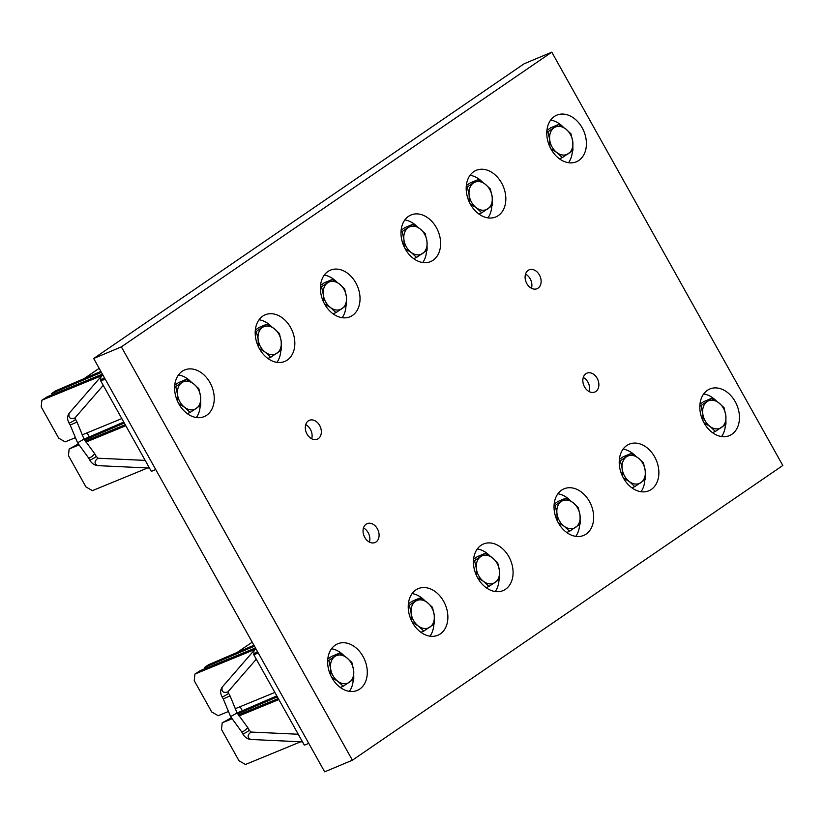 <?xml version="1.0" encoding="UTF-8"?>
<svg xmlns="http://www.w3.org/2000/svg" width="824" height="824" viewBox="0 0 824 824"><rect width="100%" height="100%" fill="white"/><g stroke="black" fill="none" stroke-linecap="round" stroke-linejoin="round"><path stroke-width="1.24" d="M551.792 52.159L782.8 465.498L352.384 760.202L121.375 346.863L551.792 52.159L524.095 63.798L93.678 358.502L121.375 346.863M93.678 358.502L324.687 771.841L352.384 760.202M707.373 390.339A25.287 18.694 67.2 0 0 703.191 421.28A25.287 18.694 67.2 0 0 729.436 435.608A25.287 18.694 67.2 0 0 736.872 405.058A25.287 18.694 67.2 0 0 709.845 388.99A25.287 18.694 67.2 0 0 707.373 390.339M626.776 445.516A25.287 18.694 67.2 0 0 622.604 476.457A25.287 18.694 67.2 0 0 648.849 490.785A25.287 18.694 67.2 0 0 656.285 460.235A25.287 18.694 67.2 0 0 629.258 444.167A25.287 18.694 67.2 0 0 626.776 445.516M561.577 490.167A25.287 18.694 67.2 0 0 557.405 521.098A25.287 18.694 67.2 0 0 583.649 535.435A25.287 18.694 67.2 0 0 591.086 504.875A25.287 18.694 67.2 0 0 564.049 488.817A25.287 18.694 67.2 0 0 561.577 490.167M480.989 545.344A25.287 18.694 67.2 0 0 476.818 576.275A25.287 18.694 67.2 0 0 503.062 590.612A25.287 18.694 67.2 0 0 510.499 560.062A25.287 18.694 67.2 0 0 483.461 543.995A25.287 18.694 67.2 0 0 480.989 545.344M415.79 589.984A25.287 18.694 67.2 0 0 411.609 620.925A25.287 18.694 67.2 0 0 437.853 635.253A25.287 18.694 67.2 0 0 445.29 604.703A25.287 18.694 67.2 0 0 418.262 588.635A25.287 18.694 67.2 0 0 415.79 589.984M335.193 645.161A25.287 18.694 67.2 0 0 331.021 676.102A25.287 18.694 67.2 0 0 357.266 690.43A25.287 18.694 67.2 0 0 364.702 659.88A25.287 18.694 67.2 0 0 337.675 643.812A25.287 18.694 67.2 0 0 335.193 645.161M182.155 371.325A25.287 18.694 67.2 0 0 177.984 402.267A25.287 18.694 67.2 0 0 204.228 416.594A25.287 18.694 67.2 0 0 211.665 386.044A25.287 18.694 67.2 0 0 184.627 369.976A25.287 18.694 67.2 0 0 182.155 371.325M262.743 316.148A25.287 18.694 67.2 0 0 258.571 347.089A25.287 18.694 67.2 0 0 284.816 361.417A25.287 18.694 67.2 0 0 292.252 330.867A25.287 18.694 67.2 0 0 265.215 314.799A25.287 18.694 67.2 0 0 262.743 316.148M327.952 271.508A25.287 18.694 67.2 0 0 323.77 302.439A25.287 18.694 67.2 0 0 350.015 316.776A25.287 18.694 67.2 0 0 357.451 286.227A25.287 18.694 67.2 0 0 330.424 270.159A25.287 18.694 67.2 0 0 327.952 271.508M408.539 216.331A25.287 18.694 67.2 0 0 404.357 247.262A25.287 18.694 67.2 0 0 430.602 261.599A25.287 18.694 67.2 0 0 438.038 231.039A25.287 18.694 67.2 0 0 411.011 214.982A25.287 18.694 67.2 0 0 408.539 216.331M473.738 171.68A25.287 18.694 67.2 0 0 469.567 202.622A25.287 18.694 67.2 0 0 495.811 216.949A25.287 18.694 67.2 0 0 503.248 186.399A25.287 18.694 67.2 0 0 476.21 170.331A25.287 18.694 67.2 0 0 473.738 171.68M554.325 116.503A25.287 18.694 67.2 0 0 550.154 147.445A25.287 18.694 67.2 0 0 576.398 161.772A25.287 18.694 67.2 0 0 583.835 131.222A25.287 18.694 67.2 0 0 556.808 115.154A25.287 18.694 67.2 0 0 554.325 116.503M538.072 288.153A10.228 7.571 -112.8 0 1 537.073 288.699A10.228 7.571 -112.8 0 1 526.134 282.199A10.228 7.571 -112.8 0 1 529.142 269.839A10.228 7.571 -112.8 0 1 539.761 275.638A10.228 7.571 -112.8 0 1 538.072 288.153M595.824 391.493A10.228 7.571 -112.8 0 1 594.825 392.039A10.228 7.571 -112.8 0 1 583.886 385.539A10.228 7.571 -112.8 0 1 586.894 373.169A10.228 7.571 -112.8 0 1 597.513 378.968A10.228 7.571 -112.8 0 1 595.824 391.493M376.043 541.976A10.228 7.571 -112.8 0 1 375.033 542.522A10.228 7.571 -112.8 0 1 364.095 536.022A10.228 7.571 -112.8 0 1 367.102 523.652A10.228 7.571 -112.8 0 1 377.732 529.461A10.228 7.571 -112.8 0 1 376.043 541.976M318.291 438.646A10.228 7.571 -112.8 0 1 317.281 439.192A10.228 7.571 -112.8 0 1 306.343 432.682A10.228 7.571 -112.8 0 1 309.361 420.322A10.228 7.571 -112.8 0 1 319.98 426.121A10.228 7.571 -112.8 0 1 318.291 438.646M305.735 424.628A10.228 7.571 -112.8 0 1 311.678 438.77M363.487 527.957A10.228 7.571 -112.8 0 1 369.43 542.099M583.268 377.474A10.228 7.571 -112.8 0 1 589.212 391.616M525.516 274.135A10.228 7.571 -112.8 0 1 531.459 288.276M568.529 162.699A25.287 18.694 67.2 0 0 572.361 150.802M563.595 127.452A25.287 18.694 67.2 0 0 550.638 120.119M487.942 217.886A25.287 18.694 67.2 0 0 491.774 205.979M483.008 182.629A25.287 18.694 67.2 0 0 470.051 175.306M422.743 262.526A25.287 18.694 67.2 0 0 426.575 250.62M417.799 227.28A25.287 18.694 67.2 0 0 404.841 219.946M342.156 317.704A25.287 18.694 67.2 0 0 345.987 305.797M337.212 282.457A25.287 18.694 67.2 0 0 324.254 275.123M276.946 362.344A25.287 18.694 67.2 0 0 280.778 350.447M272.013 327.097A25.287 18.694 67.2 0 0 259.055 319.764M196.359 417.531A25.287 18.694 67.2 0 0 200.191 405.624M191.425 382.274A25.287 18.694 67.2 0 0 178.468 374.951M349.397 691.367A25.287 18.694 67.2 0 0 353.238 679.46M344.463 656.11A25.287 18.694 67.2 0 0 331.506 648.787M429.994 636.179A25.287 18.694 67.2 0 0 433.826 624.283M425.05 600.933A25.287 18.694 67.2 0 0 412.093 593.599M495.193 591.539A25.287 18.694 67.2 0 0 499.025 579.633M490.259 556.293A25.287 18.694 67.2 0 0 477.292 548.959M575.78 536.362A25.287 18.694 67.2 0 0 579.612 524.455M570.847 501.116A25.287 18.694 67.2 0 0 557.889 493.782M640.979 491.722A25.287 18.694 67.2 0 0 644.821 479.815M636.046 456.465A25.287 18.694 67.2 0 0 623.088 449.142M721.577 436.535A25.287 18.694 67.2 0 0 725.408 424.638M716.633 401.288A25.287 18.694 67.2 0 0 703.675 393.954M703.912 422.671L709.969 426.441L715.397 431.436L725.965 424.195L725.831 415.574L724.039 407.653L718.61 402.658L711.534 398.363L700.956 405.604L702.748 413.524L702.965 420.786M712.492 432.651L715.397 431.436M699.834 406.067L700.956 405.604M699.967 404.203L703.675 401.659L711.534 398.363M725.831 415.574A14.873 11 -112.8 0 1 721.505 427.471A14.873 11 -112.8 0 1 709.969 426.441A14.873 11 -112.8 0 1 702.748 413.524A14.873 11 67.2 0 1 707.064 401.638A14.873 11 -112.8 0 1 718.61 402.658A14.873 11 -112.8 0 1 725.831 415.574M623.325 477.858L629.381 481.618L634.81 486.613L645.377 479.372L645.233 470.762L643.451 462.831L638.023 457.845L630.937 453.54L620.369 460.781L622.161 468.702L622.367 475.963M631.905 487.829L634.81 486.613M619.246 461.255L620.369 460.781M619.38 459.38L623.088 456.836L630.937 453.54M645.233 470.762A14.873 11 -112.8 0 1 640.918 482.648A14.873 11 -112.8 0 1 629.381 481.618A14.873 11 -112.8 0 1 622.161 468.702A14.873 11 67.2 0 1 626.477 456.815A14.873 11 -112.8 0 1 638.023 457.845A14.873 11 -112.8 0 1 645.233 470.762M477.539 577.676L483.585 581.435L489.013 586.431L499.591 579.19L499.447 570.579L497.655 562.658L492.227 557.663L485.151 553.357L474.572 560.598L476.365 568.519L476.581 575.791M486.108 587.656L489.013 586.431M473.46 561.072L474.572 560.598M473.584 559.197L477.292 556.664L485.151 553.357M499.447 570.579A14.873 11 -112.8 0 1 495.121 582.465A14.873 11 -112.8 0 1 483.585 581.435A14.873 11 -112.8 0 1 476.365 568.519A14.873 11 67.2 0 1 480.691 556.633A14.873 11 -112.8 0 1 492.227 557.663A14.873 11 -112.8 0 1 499.447 570.579M331.742 677.503L337.788 681.263L343.217 686.258L353.795 679.017L353.651 670.406L351.869 662.475L346.441 657.48L339.354 653.185L328.786 660.426L330.579 668.346L330.784 675.608M340.322 687.474L343.217 686.258M327.664 660.889L328.786 660.426M327.798 659.025L331.506 656.481L339.354 653.185M353.651 670.406A14.873 11 -112.8 0 1 349.335 682.293A14.873 11 -112.8 0 1 337.788 681.263A14.873 11 -112.8 0 1 330.579 668.346A14.873 11 67.2 0 1 334.894 656.46A14.873 11 -112.8 0 1 346.441 657.48A14.873 11 -112.8 0 1 353.651 670.406M558.126 522.498L564.172 526.258L569.6 531.253L580.178 524.013L580.034 515.402L578.242 507.481L572.814 502.486L565.738 498.18L555.16 505.421L556.952 513.342L557.168 520.614M566.696 532.479L569.6 531.253M554.047 505.895L555.16 505.421M554.171 504.02L557.889 501.486L565.738 498.18M580.034 515.402A14.873 11 -112.8 0 1 575.719 527.288A14.873 11 -112.8 0 1 564.172 526.258A14.873 11 -112.8 0 1 556.952 513.342A14.873 11 67.2 0 1 561.278 501.456A14.873 11 -112.8 0 1 572.814 502.486A14.873 11 -112.8 0 1 580.034 515.402M412.33 622.316L418.386 626.086L423.814 631.081L434.382 623.84L434.248 615.219L432.456 607.298L427.028 602.303L419.952 598.008L409.373 605.249L411.166 613.169L411.382 620.431M420.909 632.296L423.814 631.081M408.251 605.712L409.373 605.249M408.385 603.848L412.093 601.304L419.952 598.008M434.248 615.219A14.873 11 -112.8 0 1 429.922 627.115A14.873 11 -112.8 0 1 418.386 626.086A14.873 11 -112.8 0 1 411.166 613.169A14.873 11 67.2 0 1 415.481 601.283A14.873 11 -112.8 0 1 427.028 602.303A14.873 11 -112.8 0 1 434.248 615.219M242.338 710.7L240.103 706.704M237.157 652.454L252.206 642.154M255.45 647.952L200.479 670.53L194.917 674.063L255.121 649.333M253.936 645.254L208.513 664.752L204.713 667.358L254.462 646.191M204.713 667.358L205.125 668.625M205.063 667.399L205.629 668.419M194.917 674.063L194.237 680.686L211.737 711.998L218.195 715.706L228.238 711.576M232.018 718.786L222.181 722.833L221.502 729.467L239.001 760.779L245.449 764.476L300.688 741.796M230.607 716.612L241.638 731.805C243.358 731.691 245.398 730.28 247.767 727.582L237.096 712.987L230.071 695.899L223.252 698.896L230.607 716.612L237.096 712.987L276.812 695.909M277.338 696.846L237.673 713.872M222.181 722.833L231.379 717.807M238.373 714.933L278.285 698.546M235.118 708.753L274.866 692.428M278.852 699.555L239.022 715.922M257.479 651.588L255.584 652.886A7.437 0.752 -29.2 0 0 253.71 654.575A7.437 0.752 -29.2 0 0 258.19 652.865M253.71 654.575L304.241 744.989A7.437 0.752 -29.2 0 0 308.732 743.279M223.252 698.896L222.099 696.836C221.471 697.609 227.949 694.241 228.567 693.221L228.063 691.542M102.413 374.117L47.442 396.694L41.88 400.227L102.073 375.497M100.899 371.418L55.476 390.916L51.665 393.522L101.424 372.355M51.665 393.522L52.087 394.789M52.015 393.563L52.592 394.583M41.88 400.227L41.2 406.85L58.7 438.162L65.148 441.87L75.2 437.74M78.98 444.95L69.134 448.998L68.454 455.631L85.954 486.943L92.412 490.641L147.65 467.96M77.569 442.776L88.611 457.989C90.31 457.856 92.35 456.445 94.729 453.746L84.058 439.151L77.023 422.063L70.205 425.06L77.569 442.776L84.058 439.151L123.765 422.073M124.29 423.011L84.635 440.037M69.134 448.998L78.342 443.971M85.325 441.098L125.238 424.71M82.07 434.918L121.818 418.592M125.804 425.72L85.974 442.086M104.442 377.752L102.537 379.05A7.437 0.752 -29.2 0 0 100.662 380.739A7.437 0.752 -29.2 0 0 105.153 379.03M100.662 380.739L151.194 471.153A7.437 0.752 -29.2 0 0 155.685 469.443M70.205 425.06L69.061 423C68.423 423.773 74.902 420.405 75.53 419.385L75.025 417.706M88.611 457.989L89.754 460.029C89.126 460.801 95.605 457.433 96.223 456.414L98.035 458.216M89.301 436.864L87.066 432.868M84.12 378.618L99.168 368.318M550.875 148.835L556.921 152.605L562.349 157.6L572.927 150.359L572.783 141.738L570.991 133.818L565.563 128.822L558.487 124.527L547.919 131.768L549.701 139.689L549.917 146.95M559.444 158.816L562.349 157.6M546.796 132.231L547.919 131.768M546.92 130.367L550.638 127.823L558.487 124.527M572.783 141.738A14.873 11 -112.8 0 1 568.467 153.635A14.873 11 -112.8 0 1 556.921 152.605A14.873 11 -112.8 0 1 549.701 139.689A14.873 11 67.2 0 1 554.027 127.802A14.873 11 -112.8 0 1 565.563 128.822A14.873 11 -112.8 0 1 572.783 141.738M405.078 248.663L411.135 252.422L416.563 257.418L427.131 250.177L426.997 241.566L425.205 233.645L419.776 228.65L412.7 224.344L402.122 231.585L403.914 239.506L404.131 246.778M413.658 258.643L416.563 257.418M401 232.059L402.122 231.585M401.134 230.184L404.841 227.651L412.7 224.344M426.997 241.566A14.873 11 -112.8 0 1 422.671 253.452A14.873 11 -112.8 0 1 411.135 252.422A14.873 11 -112.8 0 1 403.914 239.506A14.873 11 67.2 0 1 408.23 227.62A14.873 11 -112.8 0 1 419.776 228.65A14.873 11 -112.8 0 1 426.997 241.566M259.292 348.48L265.338 352.25L270.766 357.245L281.344 350.004L281.2 341.383L279.408 333.463L273.98 328.467L266.904 324.172L256.326 331.413L258.118 339.334L258.334 346.595M267.862 358.461L270.766 357.245M255.213 331.876L256.326 331.413M255.337 330.012L259.055 327.468L266.904 324.172M281.2 341.383A14.873 11 -112.8 0 1 276.885 353.28A14.873 11 -112.8 0 1 265.338 352.25A14.873 11 -112.8 0 1 258.118 339.334A14.873 11 67.2 0 1 262.444 327.447A14.873 11 -112.8 0 1 273.98 328.467A14.873 11 -112.8 0 1 281.2 341.383M470.288 204.022L476.334 207.782L481.762 212.777L492.34 205.537L492.196 196.926L490.404 188.995L484.976 184.01L477.899 179.704L467.321 186.945L469.113 194.866L469.33 202.127M478.857 213.993L481.762 212.777M466.209 187.419L467.321 186.945M466.333 185.544L470.051 183L477.899 179.704M492.196 196.926A14.873 11 -112.8 0 1 487.88 208.812A14.873 11 -112.8 0 1 476.334 207.782A14.873 11 -112.8 0 1 469.113 194.866A14.873 11 67.2 0 1 473.44 182.98A14.873 11 -112.8 0 1 484.976 184.01A14.873 11 -112.8 0 1 492.196 196.926M324.491 303.84L330.548 307.599L335.976 312.595L346.543 305.354L346.41 296.743L344.617 288.822L339.189 283.827L332.113 279.521L321.535 286.762L323.327 294.683L323.544 301.955M333.071 313.82L335.976 312.595M320.412 287.236L321.535 286.762M320.546 285.362L324.254 282.828L332.113 279.521M346.41 296.743A14.873 11 -112.8 0 1 342.084 308.629A14.873 11 -112.8 0 1 330.548 307.599A14.873 11 -112.8 0 1 323.327 294.683A14.873 11 67.2 0 1 327.643 282.797A14.873 11 -112.8 0 1 339.189 283.827A14.873 11 -112.8 0 1 346.41 296.743M178.705 403.667L184.751 407.427L190.179 412.422L200.757 405.181L200.613 396.571L198.821 388.64L193.393 383.654L186.317 379.349L175.739 386.59L177.531 394.511L177.747 401.772M187.275 413.638L190.179 412.422M174.626 387.064L175.739 386.59M174.75 385.189L178.458 382.645L186.317 379.349M200.613 396.571A14.873 11 -112.8 0 1 196.287 408.457A14.873 11 -112.8 0 1 184.751 407.427A14.873 11 -112.8 0 1 177.531 394.511A14.873 11 67.2 0 1 181.857 382.624A14.873 11 -112.8 0 1 193.393 383.654A14.873 11 -112.8 0 1 200.613 396.571M222.099 696.836C220.121 693.314 220.162 690.059 222.212 687.082L253.885 650.641L253.895 654.215M222.212 687.082C221.306 691.573 223.18 693.2 227.826 691.975L256.295 659.2M241.638 731.805L242.792 733.865C242.163 734.637 248.642 731.269 249.27 730.249L251.083 732.052M242.792 733.865C244.687 737.181 247.313 739.056 250.692 739.468C247.169 737.449 247.272 734.977 251.011 732.052L298.226 734.236M69.061 423C67.074 419.478 67.115 416.223 69.175 413.246L100.837 376.805L100.847 380.379M69.175 413.246C68.268 417.737 70.133 419.364 74.778 418.139L103.247 385.364M89.754 460.029C91.639 463.346 94.276 465.22 97.654 465.632C94.121 463.613 94.224 461.141 97.974 458.216L145.189 460.4M253.885 650.641L255.842 648.643M230.071 695.899L228.567 693.221M247.767 727.582L249.27 730.249M250.692 739.468L302.501 741.878M100.837 376.805L102.794 374.807M77.023 422.063L75.53 419.385M94.729 453.746L96.223 456.414M97.654 465.632L149.453 468.042"/></g></svg>
